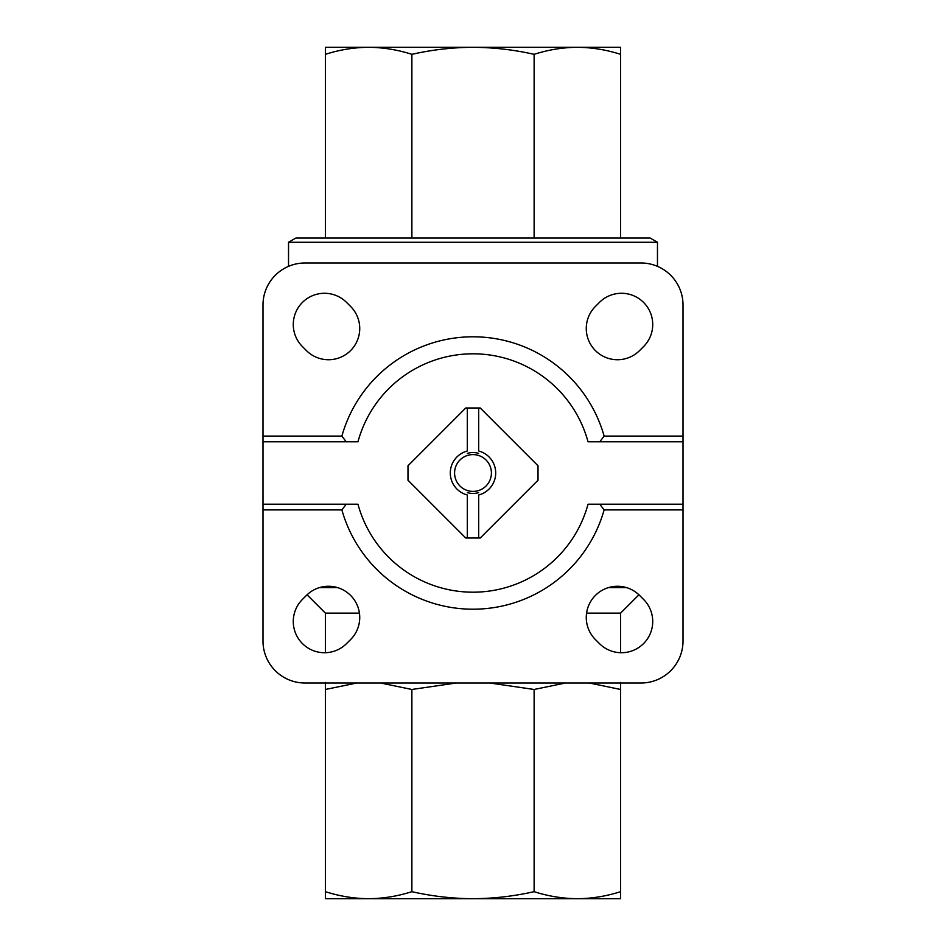 <?xml version="1.0" encoding="UTF-8"?>
<svg xmlns="http://www.w3.org/2000/svg" width="946" height="946" viewBox="0 0 946 946"><rect width="100%" height="100%" fill="white"/><g stroke="black" fill="none" stroke-linecap="round" stroke-linejoin="round"><path stroke-width="1.42" d="M467.324 494.983L467.324 538.014L465.775 538.014L407.986 480.225L407.986 465.775L465.775 407.986L467.324 407.986L467.324 451.017A22.704 22.704 0 0 0 467.324 494.983M478.676 407.986L480.225 407.986L538.014 465.775L538.014 480.225L480.225 538.014L478.676 538.014L478.676 494.983A22.704 22.704 0 0 0 478.676 451.017L478.676 407.986L467.324 407.986M478.676 453.37A20.434 20.434 0 0 0 467.324 453.37M262.988 509.894L262.988 641.01A42.002 42.002 0 0 0 304.99 683.012L641.01 683.012A42.002 42.002 0 0 0 683.012 641.01L683.012 304.99A42.002 42.002 0 0 0 641.01 262.988L304.99 262.988A42.002 42.002 0 0 0 262.988 304.99L262.988 509.894L341.873 509.894A136.224 136.224 0 0 0 604.127 509.894L599.764 504.218L588.034 504.218A119.196 119.196 0 0 1 357.966 504.218L346.236 504.218L341.873 509.894M306.433 595.412L302.424 599.421A31.218 31.218 0 0 0 302.424 643.576A31.218 31.218 0 0 0 346.579 643.576L350.588 639.567A31.218 31.218 0 0 0 350.588 595.412A31.218 31.218 0 0 0 306.433 595.412M643.576 599.421L639.567 595.412A31.218 31.218 0 0 0 595.412 595.412A31.218 31.218 0 0 0 595.412 639.567L599.421 643.576A31.218 31.218 0 0 0 643.576 643.576A31.218 31.218 0 0 0 643.576 599.421M683.012 509.894L604.127 509.894M599.421 302.424L595.412 306.433A31.218 31.218 0 0 0 595.412 350.588A31.218 31.218 0 0 0 639.567 350.588L643.576 346.579A31.218 31.218 0 0 0 643.576 302.424A31.218 31.218 0 0 0 599.421 302.424M350.588 306.433L346.579 302.424A31.218 31.218 0 0 0 302.424 302.424A31.218 31.218 0 0 0 302.424 346.579L306.433 350.588A31.218 31.218 0 0 0 350.588 350.588A31.218 31.218 0 0 0 350.588 306.433M683.012 436.106L604.127 436.106A136.224 136.224 0 0 0 341.873 436.106L262.988 436.106M341.873 436.106L346.236 441.782L357.966 441.782A119.196 119.196 0 0 1 588.034 441.782L599.764 441.782L604.127 436.106M319.5 587.596L337.533 587.596M325.424 652.705L325.424 613.138L307.072 594.798M325.424 613.138L359.421 613.138M586.579 613.138L620.576 613.138L638.928 594.798M608.467 587.596L626.5 587.596M288.53 242.271L657.47 242.271L650.091 238.014L295.909 238.014L288.53 242.271L288.53 266.346M620.576 682.444L620.576 689.468L589.323 683.012M565.448 683.012L534.123 689.468L489.862 683.012M456.161 683.012L411.877 689.468L380.623 683.012M356.748 683.012L325.424 689.468L325.424 682.444M325.424 898.7L325.424 891.676C339.72 896.252 354.135 898.594 368.644 898.7C383.154 898.582 397.557 896.24 411.877 891.676C432.145 896.252 452.519 898.594 473 898.7C493.505 898.582 513.879 896.24 534.123 891.676C548.432 896.252 562.835 898.594 577.356 898.7C591.853 898.582 606.256 896.24 620.576 891.676L620.576 898.7L325.424 898.7M325.424 689.468L325.424 891.676M411.877 689.468L411.877 891.676M534.123 689.468L534.123 891.676M620.576 689.468L620.576 891.676M325.424 238.014L325.424 54.324C339.72 49.748 354.135 47.406 368.644 47.3C383.154 47.418 397.557 49.76 411.877 54.324C432.145 49.748 452.519 47.406 473 47.3C493.505 47.418 513.879 49.76 534.123 54.324C548.432 49.748 562.835 47.406 577.356 47.3C591.853 47.418 606.256 49.76 620.576 54.324L620.576 47.3L325.424 47.3L325.424 54.324M411.877 238.014L411.877 54.324M534.123 238.014L534.123 54.324M620.576 238.014L620.576 54.324M683.012 441.782L599.764 441.782M683.012 504.218L599.764 504.218M346.236 441.782L262.988 441.782M346.236 504.218L262.988 504.218M478.676 538.014L467.324 538.014M467.324 492.63A20.434 20.434 0 0 0 478.676 492.63M468.4 490.82A18.4 18.4 0 0 1 473 454.6A18.4 18.4 0 0 1 491.258 475.318A18.4 18.4 0 0 1 468.4 490.82M657.47 266.346L657.47 242.271M620.576 652.705L620.576 613.138"/></g></svg>
